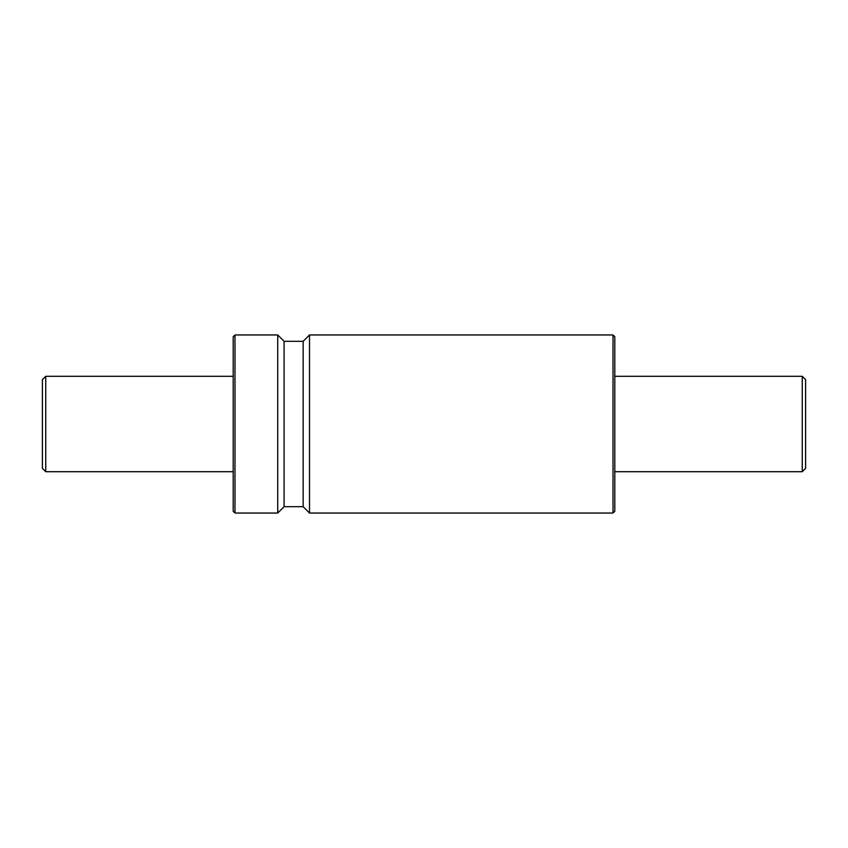 <?xml version="1.0" encoding="UTF-8"?>
<svg xmlns="http://www.w3.org/2000/svg" width="848" height="848" viewBox="0 0 848 848"><rect width="100%" height="100%" fill="white"/><g stroke="black" fill="none" stroke-linecap="round" stroke-linejoin="round"><path stroke-width="1.27" d="M234.981 334.96L233.2 336.741L233.2 511.259L234.981 513.04L277.72 513.04L284.08 506.68L303.16 506.68L309.52 513.04L613.019 513.04L614.8 511.259L614.8 336.741L613.019 334.96L309.52 334.96L303.16 341.32L284.08 341.32L277.72 334.96L234.981 334.96L234.981 513.04M613.019 513.04L613.019 334.96M309.52 513.04L309.52 334.96M303.16 506.68L303.16 341.32M284.08 506.68L284.08 341.32M277.72 513.04L277.72 334.96M614.8 376.3L802.261 376.3L805.6 379.639L805.6 468.361L802.261 471.7L614.8 471.7M802.261 376.3L802.261 471.7M45.739 376.3L45.739 471.7L42.4 468.361L42.4 379.639L45.739 376.3L233.2 376.3M233.2 471.7L45.739 471.7"/></g></svg>
